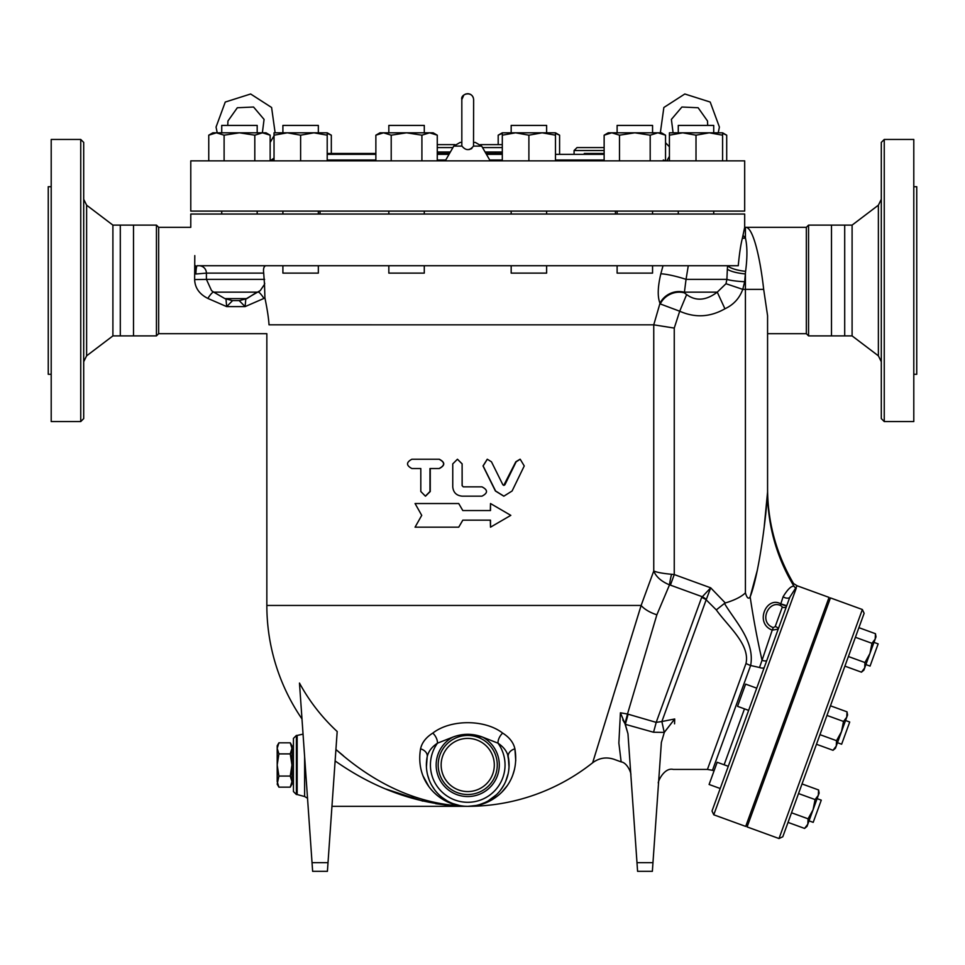 <?xml version="1.0" encoding="UTF-8"?>
<svg xmlns="http://www.w3.org/2000/svg" width="965" height="965" viewBox="0 0 965 965"><rect width="100%" height="100%" fill="white"/><g stroke="black" fill="none" stroke-linecap="round" stroke-linejoin="round"><path stroke-width="1.45" d="M83.702 199.297L86.621 205.183L86.621 355.832L83.702 361.718M83.702 142.41L83.702 418.617L80.746 421.56L80.746 139.455L83.702 142.41M86.621 205.183L112.905 225.122L112.905 335.892L86.621 355.832M80.746 139.455L51.205 139.455L51.205 421.56L80.746 421.56M112.905 225.122L120.299 225.122L120.299 335.892L156.439 335.892L156.439 225.122L120.299 225.122M51.205 186.715L48.25 186.715L48.25 374.299L51.205 374.299M133.508 225.122L133.508 335.892M724.932 308.788L717.26 292.154C706.139 300.585 695.922 301.394 686.634 294.578L679.71 311.213C695.065 318.016 710.131 317.208 724.932 308.788C733.557 304.771 739.504 298.294 742.76 289.367L744.666 281.732L745.595 271.322C747.417 257.353 747.356 246.256 745.414 238.005A19.204 15.235 -28.1 0 1 742.362 238.307C740.782 244.362 739.407 253.506 738.249 265.737L197.668 265.737C196.691 265.134 196.088 267.896 195.871 274.012L195.545 265.665M194.797 255.616C189.816 218.512 189.816 218.512 194.797 255.616L194.628 279.573L206.413 279.392L206.401 273.119A7.382 7.37 90 0 0 199.031 265.737M742.362 238.307L744.678 227.33L744.678 214.037L190.78 214.037L190.78 227.33L158.658 227.33L158.658 333.685L266.847 333.685L266.847 605.453A200.877 200.877 0 0 0 301.985 718.949M881.298 199.297L878.379 205.183L878.379 355.832L881.298 361.718M884.254 139.455L881.298 142.41L881.298 418.617L884.254 421.56L884.254 139.455L913.795 139.455L913.795 421.56L884.254 421.56M789.852 597.13L797.126 585.779L829.056 597.395L745.704 826.414L713.774 814.798L712.013 811.01L789.852 597.13A4.427 2.207 20 0 1 783.098 596.756C787.585 589.398 791.203 585.876 793.942 586.201C793.375 582.607 793.375 582.607 793.942 586.201A186.112 183.736 -0 0 1 767.573 491.909L767.573 315.676L763.677 289.367C760.179 257.764 752.929 226.305 745.414 227.33L806.342 227.33L808.561 225.122L852.095 225.122L852.095 335.892L878.379 355.832M852.095 225.122L878.379 205.183M844.701 225.122L844.701 335.892L852.095 335.892M913.795 186.715L916.75 186.715L916.75 374.299L913.795 374.299M831.492 225.122L831.492 335.892L844.701 335.892M421.729 515.358L415.059 503.537L458.725 503.537L462.802 510.557L490.497 510.557L490.497 503.537L510.823 515.358L490.497 527.18L490.497 520.159L462.802 520.159L458.725 527.18L415.059 527.18L421.729 515.358M462.838 520.159L458.725 527.18M490.497 527.18L490.329 520.159M490.329 510.557L490.497 503.537M462.838 510.557L458.725 503.537M491.475 461.813L487.313 459.231L483.127 465.95L495.6 490.992L503.887 496.155L512.101 490.992L524.248 465.95L520.207 459.231L516.142 461.813L504.912 484.756L503.887 485.407L502.849 484.756L491.475 461.813M503.754 496.155L495.395 490.992L483.019 465.95L487.241 459.231M503.754 485.395L515.793 461.813L520.014 459.231M411.886 468.532C406.096 465.432 406.096 462.332 411.886 459.231L439.075 459.231C445.07 462.332 445.07 465.432 439.075 468.532L429.98 468.532L429.98 491.499L425.384 496.155L420.812 491.499L420.812 468.532L411.886 468.532M420.812 468.532L412.296 468.532M412.296 459.231L439.292 459.231C445.239 462.332 445.239 465.432 439.292 468.532L430.257 468.532L430.257 491.499L425.541 496.155M462.114 463.888L457.434 459.231L452.754 463.888L452.754 486.855C453.309 492.5 456.433 495.6 462.114 496.155L481.969 496.155C488.001 493.055 488.001 489.955 481.969 486.855L463.284 486.855L462.114 485.685L462.114 463.888L462.163 485.685L463.321 486.855M457.47 459.231L462.163 463.888M290.248 787.15L291.961 781.602L291.961 784.183L290.248 787.15L278.909 787.15L277.196 781.602L277.196 748.345L278.909 753.894L277.196 764.98L278.909 776.065L277.196 784.183L278.909 787.15M290.248 776.065L291.961 764.98L291.961 781.602L290.248 776.065L278.909 776.065M290.248 742.809L291.961 745.776L291.961 748.345L290.248 742.809L278.909 742.809L277.196 748.345L277.196 745.776L278.909 742.809M290.248 753.894L291.961 748.345L291.961 764.98L290.248 753.894L278.909 753.894M865.907 664.583L870.068 666.091L878.15 643.884L873.988 642.376M728.286 766.307L717.176 762.266L709.094 784.473L720.204 788.514L709.094 784.473M809.032 820.841L813.193 822.361L821.275 800.154L817.114 798.634M712.013 811.01L778.188 629.18A2.955 1.472 -160 0 0 775.209 626.575L773.279 627.612C758.056 622.256 768.876 599.169 780.962 605.743A2.955 1.23 113.3 0 1 780.806 603.873C766.475 595.574 754.28 623.342 772.241 630.109L773.279 627.612M861.456 672.171L864.7 667.901L863.88 670.132L861.456 672.171L844.906 666.139M864.954 662.545L869.948 653.474L864.7 667.901L864.954 662.545L848.404 656.526M875.46 633.703L876.003 636.816L875.195 639.047L875.46 633.703L858.898 627.672M871.962 643.317L875.195 639.047L869.948 653.474L871.962 643.317L855.4 637.286M816.462 744.268L833.024 750.3L836.257 746.029L836.522 740.686L841.504 731.603L843.519 721.446L846.763 717.176L847.017 711.832L830.467 705.801M818.585 789.961L819.128 793.085L807.826 824.158L807.005 826.39L804.581 828.428L807.826 824.158L808.079 818.815L813.073 809.731L815.087 799.575L818.32 795.317L818.585 789.961L802.024 783.942M807.826 824.158L807.005 826.39M791.529 812.783L808.079 818.815M788.031 822.397L804.581 828.428M798.525 793.556L815.087 799.575M756.717 688.166L745.619 684.125L737.537 706.332L748.635 710.373M837.463 742.712L841.637 744.22L849.719 722.013L845.545 720.505M764.292 667.346A4.427 1.773 20 0 1 759.527 667.503L762.036 660.289A4.427 1.641 -160 0 0 766.861 660.289M847.572 714.956L847.017 711.832L847.572 714.956L835.449 748.261L833.024 750.3L835.449 748.261M826.969 715.427L843.519 721.446L846.763 717.176M819.961 734.654L836.522 740.686L841.504 731.603M620.579 714.739L620.423 712.797L627.491 714.016L656.815 614.958M716.295 609.904C728.177 626.562 750.191 644.475 746.005 663.462L707.429 769.419L746.005 663.462A14.764 5.694 20 0 0 750.625 665.512C755.221 641.194 734.618 620.772 724.474 603.415L716.295 609.904L706.175 599.808L710.698 587.83L701.651 597.456A14.764 11.134 20 0 1 706.175 599.808L661.869 721.53L656.188 722.375L627.491 714.016L620.423 712.797L620.169 717.839L620.411 712.797L624.91 723.533L622.823 719.914M652.967 862.662L636.984 862.662L637.588 871.323L652.364 871.323L661.375 742.411L664.318 732.387L674.704 718.985L661.869 721.53L664.222 732.411L674.704 718.985L674.559 723.822C672.822 784.002 672.822 784.002 674.559 723.822M640.989 605.972L592.655 762.76L641.134 605.453A22.159 9.94 17.1 0 0 656.863 614.802L669.505 584.862A14.764 1.761 104.2 0 1 671.544 574.284C662.871 573.475 656.936 572.378 653.751 571.003L641.134 605.453L266.847 605.453M663.015 265.737L660.82 273.843C657.684 287.015 657.406 296.822 660 303.275L653.751 324.831L269.018 324.819C266.171 336.628 266.171 336.628 269.018 324.819C268.644 318.305 267.281 309.343 264.917 297.932C267.281 309.343 268.644 318.305 269.018 324.819M782.796 836.776L864.133 613.306L862.36 609.518L779.008 838.537L782.796 836.776M779.008 838.537L747.091 826.921L830.443 597.902L862.36 609.518M719.034 132.808L722.592 132.808L722.592 135.184L709.299 132.808L713.726 132.808L713.726 125.414L678.274 125.414L678.274 132.808L682.713 132.808L669.421 135.184L669.421 132.808L709.299 132.808L696.006 135.184L682.713 132.808M617.118 265.737L617.118 273.119L652.557 273.119L652.557 265.737M652.557 132.808L652.557 125.414L617.118 125.414L617.118 132.808M511.173 265.737L511.173 273.119L546.624 273.119L546.624 265.737M542.185 132.808L555.478 132.808L555.478 135.184L542.185 132.808L546.624 132.808L546.624 125.414L511.173 125.414L511.173 132.808L515.6 132.808L502.307 135.184L502.307 132.808L542.185 132.808L528.892 135.184L515.6 132.808M388.835 265.737L388.835 273.119L424.286 273.119L424.286 265.737M424.286 132.808L424.286 125.414L388.835 125.414L388.835 132.808M282.902 265.737L282.902 273.119L318.341 273.119L318.341 265.737M313.915 132.808L318.341 132.808L318.341 125.414L282.902 125.414L282.902 132.808L287.329 132.808L274.036 135.184L274.036 132.808L327.207 132.808L327.207 135.184L313.915 132.808L300.622 135.184L287.329 132.808M257.185 125.414L257.185 132.808L257.185 125.414L221.733 125.414L221.733 132.808M331.321 153.483L331.321 135.184L327.207 133.351M277.594 132.808L282.902 132.808M505.865 132.808L511.173 132.808M559.591 153.483L559.591 135.184L555.478 133.351M502.307 133.351L498.193 135.184L498.193 144.617M726.705 160.866L726.705 135.184L722.592 133.351M709.299 132.808L722.592 132.808L726.705 135.184M604.138 135.184L608.252 132.808L611.81 132.808L604.138 135.184L604.138 160.866M634.837 132.808L619.494 135.184L611.81 132.808L657.865 132.808L650.193 135.184L634.837 132.808M657.865 132.808L661.423 132.808L665.536 135.184L657.865 132.808M375.868 135.184L379.981 132.808L383.539 132.808L375.868 135.184L375.868 160.866M437.266 135.184L429.594 132.808L433.152 132.808L437.266 135.184L437.266 160.866M406.567 132.808L391.211 135.184L383.539 132.808L429.594 132.808L421.91 135.184L406.567 132.808M270.152 135.184L262.48 132.808L266.038 132.808L270.152 135.184L270.152 160.866M254.808 135.184L239.453 132.808L262.48 132.808L254.808 135.184L254.808 160.866M208.754 135.184L212.867 132.808L216.425 132.808L208.754 135.184L208.754 160.866M239.453 132.808L224.109 135.184L216.425 132.808L239.453 132.808M722.592 160.866L722.592 135.184M696.006 160.866L696.006 135.184M669.421 160.866L669.421 135.184M650.193 160.866L650.193 135.184M665.536 160.866L665.536 135.184M619.494 160.866L619.494 135.184M528.892 160.866L528.892 135.184M555.478 160.866L555.478 135.184M502.307 160.866L502.307 135.184M391.211 160.866L391.211 135.184M421.91 160.866L421.91 135.184M274.036 160.866L274.036 135.184M300.622 160.866L300.622 135.184M224.109 160.866L224.109 135.184M327.207 160.866L327.207 135.184M437.266 152.012L450.366 152.012M485.093 152.012L502.307 152.012M449.521 153.483L437.266 153.483L449.521 153.483M495.54 153.483L495.54 152.012M604.138 147.573L577.034 147.573L574.079 150.528L604.138 150.528M502.307 144.617L480.558 144.617M454.901 144.617L437.266 144.617M270.055 160.866L274.036 158.115M744.678 160.866L190.78 160.866L190.78 211.094L744.678 211.094L744.678 160.866M327.207 153.483L375.868 153.483L327.207 153.483M604.138 153.483L584.271 153.483M502.307 153.483L485.938 153.483M615.429 214.037L615.429 211.094M265.809 265.737C263.843 266.316 263.143 268.777 263.698 273.119L264.507 284.361L260.26 290.598L245.798 298.981L245.11 306.605L263.94 298.414L245.11 306.605L239.163 300.585M264.615 279.368L206.413 279.368L211.54 290.61L213.735 292.154L212.131 291.092M264.519 284.325L264.7 283.288M195.871 274.012L206.401 273.119L263.698 273.119M225.979 298.981L226.666 306.605L232.613 300.585M232.36 300.585L239.416 300.585M264.507 284.361L264.917 297.932L263.94 298.414A11.821 2.063 60.2 0 0 258.125 292.106M194.628 279.573C194.966 287.859 199.369 294.132 207.837 298.414A11.821 2.063 119.8 0 1 213.651 292.106M207.837 298.414L226.666 306.605L245.11 306.605M239.501 300.585L246.883 298.607L224.893 298.607L213.735 292.154L258.041 292.154L260.236 290.61L258.065 292.142M745.595 271.322A19.204 5.573 5.9 0 1 727.562 265.737L727.357 269.151A19.204 4.765 5.3 0 0 745.414 273.927L745.414 289.367L763.677 289.367C760.179 257.764 752.929 226.305 745.414 227.33L745.414 238.005L742.99 235.364M686.634 294.578L684.342 292.841A19.204 16.827 -25.5 0 0 660.277 303.951L679.71 311.213L674.258 328.076L653.751 324.831L653.751 571.003C656.091 576.829 661.339 581.449 669.505 584.862L670.41 585.14L674.258 574.561L671.544 574.284M724.474 603.415L725.306 602.98C734.618 600.17 741.325 596.804 745.414 592.884L745.414 289.367L742.76 289.367L725.982 283.722L717.26 292.154L683.859 292.154A19.204 16.755 -25.4 0 0 660 303.275M684.342 292.841L686.043 279.368A19.204 2.521 14.9 0 0 660.82 273.843M744.666 281.732A19.204 2.364 2.9 0 1 726.898 279.368L725.982 283.722M727.357 269.151L726.898 279.368L686.043 279.368L688.286 265.737M296.388 794.521L293.444 791.565L293.444 738.394L296.388 735.439L296.388 794.521L297.16 794.521L297.16 735.439L296.388 735.439M312.033 862.662L312.636 871.323L327.412 871.323L328.016 862.662L312.033 862.662L299.476 683.063A190.768 187.873 -0 0 0 337.183 731.518L328.016 862.662M335.132 760.951C376.953 790.323 421.15 805.449 467.736 806.33C421.09 805.063 377.158 786.113 335.929 749.491L343.335 755.692M449.871 805.51L435.71 803.688M422.803 801.119L385.771 788.996M411.85 796.113L413.901 796.849M467.675 806.33L467.736 806.33C492.886 806.909 520.811 783.978 514.9 748.852C513.537 742.64 509.46 737.381 502.656 733.086C484.864 719.251 450.667 719.202 432.803 733.086C425.999 737.381 421.91 742.64 420.559 748.852C414.648 783.978 442.573 806.909 467.736 806.33L331.96 806.33M514.912 748.924L515.756 760.758M514.598 769.033L512.692 775.305M507.264 785.631L501.752 792.241M491.113 800.262L477.747 805.28M426.421 766.97L427.169 756.898C428.315 751.578 431.741 747.006 437.459 743.183A8.866 4.801 57.9 0 0 432.803 733.086L432.827 733.062M458.423 805.425L450.305 803.061M444.069 800.118L439.811 797.404M436.65 794.943L434.467 792.977M428.798 786.487L422.947 775.776M609.373 708.672L612.691 697.912M616.502 685.584L619.651 675.343M623.004 664.451L626.888 651.845M618.855 743.05L621.158 761.892L618.855 743.05C612.425 764.618 612.425 764.618 618.855 743.05L620.169 717.839M627.491 714.016A14.764 0.712 -74.2 0 1 624.91 723.533L627.974 733.798L625.332 724.329L653.522 732.242A14.764 0.7 105.6 0 0 656.188 722.375L701.651 597.456M636.984 862.662L627.974 733.798M670.41 585.14L702.038 596.647A14.764 11.134 32.9 0 1 706.247 599.374M780.962 605.743L782.325 607.009A2.955 2.835 20 0 0 786.74 605.694L780.806 603.873L783.098 596.756M782.35 604.633L784.629 605.477M806.342 227.33L806.342 333.685L767.573 333.685L767.573 491.909C767.404 503.742 760.191 571.123 750.155 596.889L757.392 569.953M764.268 526.082L767.573 491.957M775.209 626.575L782.325 607.009A2.955 2.835 -160 0 0 786.74 605.694M745.414 592.884C746.97 598.083 748.55 599.422 750.155 596.889A186.112 39.336 81.1 0 0 762.036 660.289L772.241 630.109L778.188 629.18M467.736 794.521A29.541 29.541 0 0 1 442.151 750.203A29.541 29.541 0 0 1 493.308 750.203A29.541 29.541 0 0 1 467.736 794.521A29.541 29.541 0 0 0 493.308 750.203A29.541 29.541 0 0 0 442.151 750.203A29.541 29.541 0 0 0 467.736 794.521M468.966 806.318L476.288 805.437M488.145 800.938L496.565 794.629M501.318 789.105L504.381 784.135M505.6 781.59L508.169 773.628M508.724 770.432L509.062 766.319M509.001 762.29L507.566 754.341M461.029 734.86L464.635 734.401M468.049 734.281L482.404 737.031C472.609 733.4 462.826 733.4 453.055 737.031A31.568 31.568 0 0 0 443.273 784.943A31.568 31.568 0 0 0 492.186 784.943A31.568 31.568 0 0 0 482.404 737.031L498 743.183A8.866 4.801 122.1 0 1 502.656 733.086M420.559 748.852A8.866 6.634 11.3 0 1 427.169 756.898L427.145 757.018M432.429 786.511L434.262 789.274M443.731 798.658L445.07 799.575M454.057 804.014L457.181 804.967M459.642 805.534L452.911 803.592M447.145 800.853L442.404 797.669M434.769 789.961L431.548 785.003M429.184 779.961L427.604 774.967M514.9 748.852A8.866 6.634 168.7 0 0 508.29 756.898A41.362 41.362 0 0 1 467.736 806.33A41.362 41.362 0 0 1 427.169 756.898A41.362 41.362 0 0 0 467.736 806.33A41.362 41.362 0 0 0 508.29 756.898C507.144 751.578 503.706 747.006 498 743.183A37.297 37.297 0 0 1 442.814 792.735A37.297 37.297 0 0 1 437.459 743.183L453.055 737.031M508.29 756.898L509.025 767.211M508.048 774.207L506.239 780.046M503.03 786.511L500.063 790.769M493.851 797.042L490.389 799.575M487.602 801.252L484.526 802.771M481.402 804.014L478.278 804.967M474.889 805.715L467.736 806.33A200.877 200.877 0 0 0 592.655 762.76C599.181 757.911 606.297 756.753 614.017 759.298L621.158 761.892C627.467 762.712 631.532 773.749 630.833 774.738M793.942 586.201A4.427 4.318 170 0 0 796.282 588.047C796.704 584.826 796.704 584.826 796.282 588.047L796.27 588.143M714.04 770.878L712.484 770.311L750.625 665.512L759.527 667.503M808.561 225.122L808.561 335.892L831.492 335.892M158.658 227.33L156.439 225.122M461.825 145.184L461.933 146.065C465.793 150.769 469.666 150.769 473.526 146.101L473.634 99.576C472.645 90.36 460.257 93.798 461.825 99.576L461.825 145.184M461.825 142.41L460.172 142.41L461.825 142.41M473.634 142.41L475.287 142.41L473.634 142.41M471.897 148.417L470.944 148.972M469.858 149.37L468.845 149.575M669.421 156.354L666.815 160.866M744.473 708.865L724.124 764.787L744.473 708.865M437.266 147.573L452.923 147.573M482.536 147.573L502.307 147.573M604.138 160.009L555.478 160.009M502.307 160.009L489.701 160.009M445.758 160.009L437.266 160.009M375.868 160.009L327.207 160.009M274.036 160.009L272.154 160.009M327.207 154.352L375.868 154.352M437.266 154.352L449.015 154.352M486.444 154.352L502.307 154.352M555.478 154.352L604.138 154.352M246.883 298.607L256.955 292.154M725.306 602.98L710.698 587.83L674.258 574.561L674.258 328.076M297.16 794.521L304.626 796.547L304.626 756.777M628.082 714.197A14.764 0.712 -74.2 0 1 625.332 724.329M653.522 732.242L664.222 732.411M467.736 791.565A26.586 26.586 0 0 1 444.708 751.687A26.586 26.586 0 0 1 490.751 751.687A26.586 26.586 0 0 1 467.736 791.565M713.774 814.798L796.209 588.3M460.172 142.41L453.779 146.101L461.933 146.101M473.526 146.101L481.68 146.101L475.287 142.41M112.905 335.892L120.299 335.892M221.733 211.094L221.733 214.037L221.733 211.094M257.185 211.094L257.185 214.037L257.185 211.094M293.444 749.467L291.961 749.467M293.444 780.492L291.961 780.492M821.239 623.173L819.852 622.666M813.157 645.38L811.77 644.873M764.364 779.43L762.977 778.936M756.283 801.65L754.895 801.143M792.808 701.302L791.421 700.795M784.726 723.509L783.339 723.002M712.484 770.311L707.429 769.419L673.256 769.419C663.679 767.042 656.863 783.725 658.528 783.158L658.528 783.158M678.274 211.094L678.274 214.037M713.726 211.094L713.726 214.037M617.118 211.094L617.118 214.037M652.557 211.094L652.557 214.037M511.173 211.094L511.173 214.037M546.624 211.094L546.624 214.037M388.835 211.094L388.835 214.037M424.286 211.094L424.286 214.037M282.902 211.094L282.902 214.037M318.341 211.094L318.341 214.037M327.207 132.808L331.321 135.184M555.478 132.808L559.591 135.184M502.307 132.808L498.193 135.184M574.079 153.483L574.079 150.528M663.305 160.009L665.404 160.866M320.03 214.037L320.03 211.094M224.893 298.607L232.276 300.585M745.414 227.33L744.678 227.33M304.626 796.547L307.533 798.248M303.046 734.136L297.16 735.439M661.375 742.399L660.567 754.027M797.126 585.779L793.532 583.523C776.391 554.248 767.73 522.644 767.573 488.724M806.342 333.685L808.561 335.892M158.658 333.685L156.439 335.892M217.222 132.808L216.051 127.054L225.255 102.049L250.647 93.991L271.599 107.489L275.122 132.808M274.036 135.8L270.152 142.422M227.764 125.414L227.945 120.999L237.33 107.742L253.554 107.019L264.072 119.407L262.371 132.808M453.779 146.101L445.251 160.866M481.68 146.101L490.208 160.866M718.237 132.808L719.408 127.054L710.204 102.049L684.812 93.991L663.86 107.489L660.337 132.808M665.536 142.724L669.421 146.789M673.087 132.808L671.387 119.407L681.905 107.019L698.129 107.742L707.514 120.999L707.695 125.414M473.212 97.368L472.162 95.668M471.415 94.956L469.991 94.112M469.038 93.81L467.362 93.677M466.336 93.834L465.106 94.281M463.791 95.173L461.825 99.576"/></g></svg>
